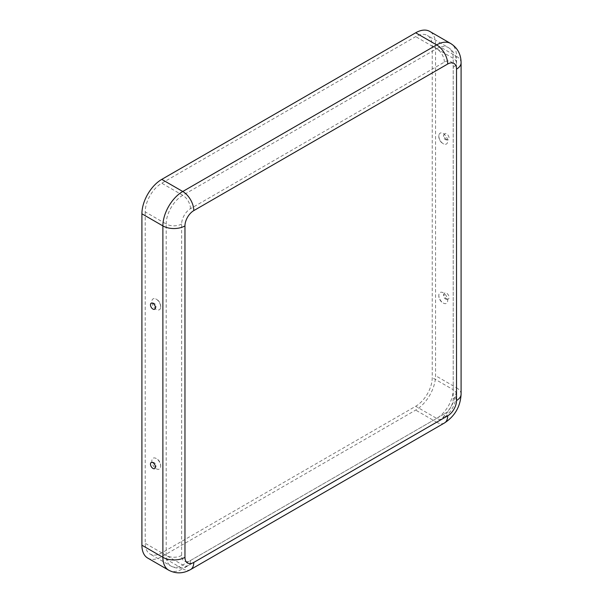 <?xml version="1.0" encoding="UTF-8"?>
<svg xmlns="http://www.w3.org/2000/svg" width="603" height="603" viewBox="0 0 603 603"><rect width="100%" height="100%" fill="white"/><g stroke="black" fill="none" stroke-linecap="round" stroke-linejoin="round"><path stroke-width="0.45" stroke-dasharray="3.02 2.26" d="M443.273 133.467A6.279 3.626 60 0 1 447.697 140.801A6.279 3.626 60 0 1 443.868 144.011A6.279 3.626 60 0 1 443.273 143.718A6.279 3.626 60 0 1 438.878 135.366A6.279 3.626 60 0 1 443.273 133.467M446.582 139.549A3.512 2.028 60 0 1 444.358 136.677A3.512 2.028 60 0 1 444.599 133.806A3.512 2.028 60 0 1 446.582 133.813A3.512 2.028 60 0 1 448.941 137.13A3.512 2.028 60 0 1 448.082 139.836A3.512 2.028 60 0 1 446.582 139.549M443.273 292.802A6.279 3.626 -120 0 0 438.878 294.701A6.279 3.626 -120 0 0 443.273 303.053A6.279 3.626 -120 0 0 443.868 303.347A6.279 3.626 -120 0 0 447.697 300.136A6.279 3.626 -120 0 0 443.273 292.802M446.582 298.884A3.512 2.028 -120 0 0 448.082 299.171A3.512 2.028 -120 0 0 448.941 296.465A3.512 2.028 -120 0 0 446.582 293.148A3.512 2.028 -120 0 0 444.599 293.141A3.512 2.028 -120 0 0 444.358 296.013A3.512 2.028 -120 0 0 446.582 298.884M156.26 309.422A6.279 3.626 60 0 1 151.828 302.088A6.279 3.626 60 0 1 155.664 298.877A6.279 3.626 60 0 1 156.26 299.171A6.279 3.626 60 0 1 160.654 307.522A6.279 3.626 60 0 1 156.26 309.422M156.26 468.757A6.279 3.626 -120 0 0 160.654 466.858A6.279 3.626 -120 0 0 156.26 458.506A6.279 3.626 -120 0 0 155.664 458.212A6.279 3.626 -120 0 0 151.828 461.423A6.279 3.626 -120 0 0 156.26 468.757M145.217 211.887L145.217 543.303A23.419 13.522 120 0 0 150.072 554.021A23.419 13.522 120 0 0 161.777 552.861L415.678 406.271A23.419 13.522 -60 0 0 432.23 377.591L432.23 46.175A23.419 13.522 120 0 0 427.384 35.456A23.419 13.522 120 0 0 415.678 36.617L161.777 183.206A23.419 13.522 -60 0 0 145.217 211.887L166.194 223.992L166.194 555.408A23.419 13.522 120 0 0 171.041 566.127A23.419 13.522 120 0 0 182.754 564.973L161.777 552.861M147.727 558.077A28.1 16.221 120 0 0 161.777 556.682L415.678 410.1A28.1 16.221 -60 0 0 435.547 375.684L435.547 44.268A28.1 16.221 120 0 0 429.728 31.401M444.373 413.922A12.49 7.213 -60 0 0 453.207 398.628L453.207 67.212A12.49 7.213 120 0 0 444.373 62.109L190.48 208.698A12.49 7.213 -60 0 0 181.646 223.992L181.646 555.408A12.49 7.213 120 0 0 190.48 560.511L444.373 413.922A10.929 6.309 60 0 1 442.112 418.927A10.929 6.309 60 0 1 436.647 418.384L415.678 406.271M190.48 560.511A10.929 6.309 60 0 1 188.219 565.508A10.929 6.309 60 0 1 182.754 564.973L436.647 418.384A23.419 13.522 -60 0 0 453.207 389.704L432.23 377.591M181.646 555.408A10.929 6.309 180 0 1 166.194 555.408L145.217 543.303M181.646 223.992A10.929 6.309 180 0 1 166.194 223.992A23.419 13.522 -60 0 1 182.754 195.312L436.647 48.73L415.678 36.617M190.556 569.571A15.61 9.015 60 0 1 182.754 568.795L436.647 422.206L415.678 410.1M168.704 570.189A28.1 16.221 120 0 0 182.754 568.795L161.777 556.682M444.456 422.982A15.61 9.015 60 0 1 436.647 422.206A28.1 16.221 -60 0 0 456.516 387.789L435.547 375.684M190.48 208.698A10.929 6.309 -120 0 0 182.754 195.312L161.777 183.206M444.373 62.109A10.929 6.309 -120 0 0 436.647 48.73A23.419 13.522 120 0 1 448.361 47.569A23.419 13.522 120 0 1 453.207 58.287L453.207 389.704A10.929 6.309 0 0 1 456.411 394.166C455.77 404.801 451.006 413.055 442.112 418.927L188.219 565.508C182.34 568.825 176.619 569.036 171.041 566.127L150.072 554.021M453.207 398.628A10.929 6.309 0 0 0 456.411 394.166L456.411 62.75A10.929 6.309 0 0 0 453.207 58.287L432.23 46.175M453.207 67.212A10.929 6.309 0 0 0 456.411 62.75C456.343 56.004 453.66 50.938 448.361 47.569L427.384 35.456M461.091 394.166A15.61 9.015 0 0 0 456.516 387.789L456.516 56.373L435.547 44.268M461.091 62.75A15.61 9.015 0 0 0 456.516 56.373A28.1 16.221 120 0 0 450.697 43.514M438.878 135.366A8.261 8.261 0 0 0 443.868 144.011M444.599 133.806A3.58 3.58 0 0 0 448.082 139.836M438.878 294.701A8.261 8.261 0 0 0 443.868 303.347M444.599 293.141A3.58 3.58 0 0 0 448.082 299.171M160.654 307.522A8.261 8.261 0 0 0 155.664 298.877M154.933 309.083A3.58 3.58 0 0 0 151.451 303.06M160.654 466.858A8.261 8.261 0 0 0 155.664 458.212M154.933 468.418A3.58 3.58 0 0 0 151.451 462.388"/><path stroke-width="0.9" d="M152.943 303.339A3.512 2.028 60 0 1 155.167 306.211A3.512 2.028 60 0 1 154.933 309.083A3.512 2.028 60 0 1 152.943 309.075A3.512 2.028 60 0 1 150.592 305.759A3.512 2.028 60 0 1 151.451 303.06A3.512 2.028 60 0 1 152.943 303.339M152.943 462.674A3.512 2.028 -120 0 0 151.451 462.388A3.512 2.028 -120 0 0 150.592 465.094A3.512 2.028 -120 0 0 152.943 468.41A3.512 2.028 -120 0 0 154.933 468.418A3.512 2.028 -120 0 0 155.167 465.546A3.512 2.028 -120 0 0 152.943 462.674M447.69 415.836A12.49 7.213 -60 0 0 456.516 400.535L456.516 69.119A12.49 7.213 120 0 0 447.69 64.024L193.789 210.613A12.49 7.213 -60 0 0 184.963 225.906A15.61 9.015 180 0 1 162.885 225.906L141.909 213.794L141.909 545.21A28.1 16.221 120 0 0 147.727 558.077L168.704 570.189C175.88 573.928 183.169 573.717 190.556 569.571L444.456 422.982A15.61 9.015 60 0 0 447.69 415.836L193.789 562.418A15.61 9.015 60 0 1 190.556 569.571M141.909 213.794A28.1 16.221 -60 0 1 161.777 179.377L415.678 32.796A28.1 16.221 120 0 1 429.728 31.401L450.697 43.514A28.1 16.221 120 0 0 436.647 44.901L415.678 32.796M184.963 225.906L184.963 557.323A12.49 7.213 120 0 0 193.789 562.418M184.963 557.323A15.61 9.015 180 0 1 162.885 557.323A28.1 16.221 120 0 0 168.704 570.189M193.789 210.613A15.61 9.015 -120 0 0 182.754 191.49A28.1 16.221 -60 0 0 162.885 225.906L162.885 557.323L141.909 545.21M447.69 64.024A15.61 9.015 -120 0 0 436.647 44.901L182.754 191.49L161.777 179.377M456.516 400.535A15.61 9.015 0 0 0 461.091 394.166C460.406 406.58 454.866 416.183 444.456 422.982M456.516 69.119A15.61 9.015 0 0 0 461.091 62.75L461.091 394.166M450.697 43.514C457.526 47.856 460.994 54.27 461.091 62.75"/></g></svg>
